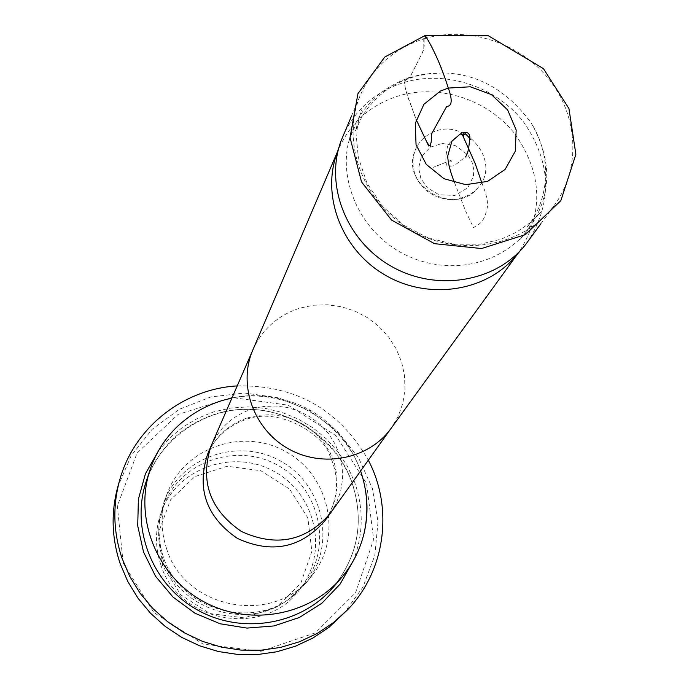 <?xml version="1.0" encoding="UTF-8"?>
<svg xmlns="http://www.w3.org/2000/svg" width="689" height="689" viewBox="0 0 689 689"><rect width="100%" height="100%" fill="white"/><g stroke="black" fill="none" stroke-linecap="round" stroke-linejoin="round"><path stroke-width="0.52" stroke-dasharray="3.44 2.58" d="M448.315 88.063L441.132 66.842L428.119 39.54L424.036 36.388L424.226 45.999L422.478 52.605L410.136 76.944L406.768 78.58L417.112 75.54L424.958 74.033L443.001 72.922C477.813 73.723 507.164 90.354 531.055 122.831C553.577 161.829 551.872 198.501 525.94 232.856C493.135 269.373 440.977 274.928 400.016 252.01C354.921 226.552 336.611 171.38 351.218 133.838C360.709 107.708 379.226 89.286 406.768 78.58C400.275 83.033 411.953 106.201 416.156 119.567M431.814 132.788C464.291 115.674 502.858 161.536 477.796 187.933C455.222 216.923 401.187 186.366 414.511 152.036C417.543 143.303 423.313 136.887 431.814 132.788L430.367 147.145C424.484 138.033 418.903 126.707 413.624 113.16C410.101 100.448 400.464 82.06 406.768 78.58L409.542 77.917L422.512 52.493L423.813 49.195L423.735 38.145L425.199 35.466M342.872 136.293C355.111 109.267 375.738 91.249 404.744 82.249C446.584 70.071 495.968 86.59 523.407 121.755C551.278 161.898 552.862 201.739 528.136 241.271M425.242 38.42C394.918 47.713 373.369 66.445 360.605 94.617C340.168 141.667 362.896 203.16 411.824 230.582C460.493 258.461 524.915 246.343 554.774 204.633C580.913 168.702 578.338 116.596 549.469 79.933C520.677 43.2 468.985 25.837 425.242 38.42M337.093 152.958L338.859 148.488C350.839 122.108 370.975 104.521 399.267 95.711C440.116 83.774 488.337 99.862 515.114 134.191C542.321 173.395 543.862 212.324 519.739 250.968L516.81 254.792M176.78 427.051C189.113 415.123 203.496 406.544 219.92 401.299C281.413 380.276 354.689 424.097 365.127 488.2M162.509 565.531L158.909 531.598L170.519 499.869L194.892 476.599L227.112 466.246L260.864 470.725L289.621 489.095L307.819 517.818L311.859 551.372L300.835 583.204L276.754 606.992L244.302 617.887L209.981 613.563L180.742 594.84L162.509 565.531M160.761 564.627C154.801 546.601 155.059 528.833 161.527 511.307C177.788 467.478 234.338 448.298 275.057 471.956C316.285 494.719 328.894 553.095 299.655 589.569C264.722 638.315 178.227 623.114 160.761 564.627M162.992 559.39C158.901 547.359 157.686 535.129 159.348 522.693L163.749 505.468C180.191 461.165 237.395 441.787 278.589 465.73C320.299 488.759 333.08 547.781 303.522 584.668L291.016 597.285C250.572 632.235 178.856 611.186 162.992 559.39M163.302 556.746C159.142 544.491 157.902 532.02 159.59 519.351L164.016 501.962C180.707 456.747 239.049 436.955 281.06 461.372C323.597 484.858 336.594 545.077 306.39 582.627L293.747 595.365C252.562 630.96 179.476 609.507 163.302 556.746M166.643 548.866C160.399 530.039 160.64 511.471 167.358 493.169C184.316 447.213 243.648 427.128 286.383 451.975C329.652 475.866 342.924 537.076 312.22 575.246C275.6 626.155 184.988 610.101 166.643 548.866M123.167 563.077L117.328 506.07L137.068 453.061L178.02 414.459L231.857 397.501L288.097 405.132L336.043 435.732L366.565 483.506L373.645 539.435L355.558 592.747L315.416 632.812L260.942 651.286L203.091 644.086L153.785 612.504L123.167 563.077M117.81 486.847L131.177 455.705L152.191 429.264L179.373 409.266L210.86 396.933L244.552 393.023L278.253 397.717L309.783 410.678L337.102 431.056L358.452 457.548L372.413 488.467L378.02 521.814L374.825 555.412L362.957 587.028L343.105 614.502M237.214 385.909C295.564 384.824 339.264 409.585 368.322 460.192M454.628 182.835L465.583 210.989L473.489 227.603L478.889 224.175C482.533 221.884 485.211 216.871 486.934 209.137C488.553 203.884 486.89 195.245 481.947 183.205M252.906 349.831L252.958 349.711C262.38 329.161 277.96 315.312 299.706 308.172L313.426 305.244L327.533 304.779L341.58 306.786L355.128 311.187L367.745 317.853L379.028 326.56L388.622 337.042L396.227 348.97L401.592 361.966L404.538 375.626L404.968 389.509L402.85 403.168L398.242 416.173L391.206 428.188M211.273 445.55C219.49 427.602 233.02 415.458 251.864 409.111L263.749 406.493L275.962 406.019L288.114 407.69L299.827 411.462L310.713 417.207L320.445 424.743L328.696 433.837L335.216 444.198L339.789 455.498L342.261 467.383L342.554 479.466L340.642 491.369L336.585 502.703L330.496 513.098M247.807 417.775L259.555 415.183L271.621 414.709L283.627 416.371L295.193 420.109L305.933 425.802L315.528 433.278L323.658 442.278L330.057 452.535L334.535 463.723L336.921 475.47L337.154 487.424L335.198 499.18L331.116 510.36L325.044 520.6C338.618 499.732 340.116 477.839 329.54 454.929C325.139 436.998 281.215 405.795 245.413 419.67C227.413 426.155 214.83 437.627 207.639 454.085C215.709 436.197 229.093 424.097 247.807 417.775M351.984 482.438C333.51 428.282 268.719 396.149 214.572 414.399C181.018 425.862 158.22 448.255 146.171 481.577C160.442 436.895 207.578 407.862 248.574 409.447C289.69 408.921 336.499 438.626 351.958 482.593C364.515 521.039 358.211 555.989 333.054 587.467C358.254 555.928 364.559 520.918 351.984 482.438M158.418 450.907L169.727 437.98L182.938 427.008L197.726 418.24L213.728 411.884L230.565 408.069L247.825 406.88L265.101 408.336L281.982 412.401L298.087 418.964L313.021 427.878L326.431 438.927L338.015 451.855L347.489 466.367L354.611 482.119C363.913 508.758 363.396 535.112 353.061 561.191M525.94 232.856L519.437 240.039L530.246 225.811M351.218 133.838L348.401 143.123C348.057 144.647 349.108 138.618 355.05 126.543M430.367 147.145L442.321 143.441L455.997 145.835L467.848 154.904L472.051 162.234L473.756 169.365L473.446 176.263L467.84 187.752L454.938 195.452L438.953 194.746L427.481 187.864L420.867 178.442L418.636 168.082L421.358 156.67L430.367 147.145M477.796 187.933L473.722 191.835L469.063 195.013L458.883 198.871L453.595 199.612L446.136 199.371L435.853 196.537L426.741 190.991L420.807 184.945L417.017 179.062L414.399 172.569L413.081 165.756L413.099 158.823L414.511 152.036M443.001 72.922L429.945 73.525L414.787 76.47L400.748 81.629L388.14 88.743L377.029 97.674L367.65 108.19L361.527 117.526L355.498 130.729L361.51 109.87L358.917 118.766L357.178 128.774L356.575 138.98L358.297 157.342L367.013 183.179L382.722 206.571L404.314 225.579L428.274 237.946L454.223 244.276L480.354 244.156L501.213 239.195L516.655 232.115L530.341 222.59L541.296 211.583L526.413 227.577C545.989 205.598 555.394 161.717 531.055 122.831M460.932 133.399C459.813 135.509 449.28 140.582 447.411 146.869C445.456 157.075 445.344 163.112 447.075 164.981C445.137 167.091 456.867 165.911 455.377 164.809L465.342 157.014M451.536 161.286L449.237 160.933L433.39 167.281L452.13 159.9L448.16 161.622L448.978 161.131L448.194 163.284M540.882 223.736L554.774 204.633M351.278 116.536L360.605 94.617M521.185 249.737L525.216 245.069M339.177 146.611L341.107 140.754M517.784 253.664L519.739 250.968M337.558 151.554L338.859 148.488M360.623 470.957C352.251 447.704 337.851 428.971 317.431 414.761C296.726 400.12 260.838 391.111 231.935 398.044M163.749 505.468L161.527 511.307M303.522 584.668L299.655 589.569M291.016 597.285L293.747 595.365M159.348 522.693L159.59 519.351M167.358 493.169L164.016 501.962M312.22 575.246L306.39 582.627"/><path stroke-width="1.03" d="M448.298 88.071L440.417 91.06L423.942 104.28L415.26 123.365L416.053 144.768L426.276 164.395L443.94 178.684L465.755 184.678L487.536 181.405L505.123 169.408L515.294 151.192L516.173 130.023L507.655 109.921L491.369 94.539L470.303 86.788L448.298 88.071C441.666 67.091 433.967 49.556 425.199 35.466L384.746 57.041L357.935 93.661L350.021 137.602L361.536 181.93L391.55 220.067L434.561 243.682L481.559 248.54L525.388 234.639L560.846 200.663L575.883 154.345L568.95 108.561L543.457 68.659L488.372 35.776L425.199 35.466M540.882 223.736L525.216 245.069C495.52 282.249 436.326 292.033 391.516 266.419C346.507 241.141 324.476 185.341 341.107 140.754L351.278 116.536M521.185 249.737L516.81 254.792C487.778 291.137 429.979 300.723 386.245 275.721C342.321 251.054 320.841 196.554 337.093 152.958L339.177 146.611M365.127 488.2C367.917 503.297 367.573 518.292 364.093 533.183C360.046 549.951 352.389 564.928 341.124 578.114C308.31 616.517 247.575 626.757 202.075 600.774C156.394 575.091 133.959 517.74 150.038 469.846C155.559 453.414 164.473 439.143 176.78 427.051C189.983 414.537 205.339 405.632 222.848 400.335L231.935 398.044M368.322 460.192C393.565 508.198 385.495 570.561 347.661 609.705L328.929 627.36L312.927 638.014L295.435 646.213L276.832 651.768L257.522 654.55L237.92 654.472L218.473 651.544L199.612 645.8L181.75 637.385L165.291 626.482L150.598 613.322L137.998 598.216L127.775 581.49L120.127 563.533C111.652 537.954 110.877 512.392 117.81 486.847L119.585 480.474C133.718 427.903 183.067 388.923 237.214 385.909M347.661 609.705L333.321 622.71L317.129 633.484L299.431 641.778L280.604 647.402L261.053 650.209L241.21 650.123L221.522 647.152L202.428 641.338L184.342 632.812L167.677 621.771L152.803 608.456L140.048 593.16L129.687 576.237L121.944 558.064C113.366 532.175 112.574 506.312 119.585 480.474M481.947 183.205L475.246 163.715L462.31 134.579L460.166 134.01L451.915 141.245L447.721 156.033C447.996 163.138 450.296 172.069 454.628 182.835M416.156 119.567L428.679 145.999C430.918 145.482 431.779 141.641 431.262 134.476L446.696 106.407C452.079 106.209 452.621 100.094 448.315 88.063M391.274 428.084L391.068 428.377C369.08 459.124 322.779 468.494 288.235 448.703C253.5 429.238 237.739 384.712 252.82 350.038L252.958 349.711M391.206 428.188L330.264 513.417C305.873 541.33 276.237 547.342 241.348 531.443C209.792 509.696 199.715 481.18 211.118 445.904L252.906 349.831M330.264 513.417L325.044 520.6C300.981 548.134 271.767 554.077 237.404 538.419C206.304 516.983 196.382 488.871 207.639 454.085L211.118 445.904M150.038 469.846L146.171 481.577C130.419 528.489 152.338 584.608 197.002 609.713C241.494 635.129 300.912 625.087 333.054 587.467L341.124 578.114M353.061 561.191L340.108 584.091L321.884 603.228L299.405 617.473L273.964 625.939L247.024 628.092L220.17 623.786L195.013 613.236L173.025 597.07L155.533 576.254L143.536 552.035L137.722 525.862L138.386 499.258L145.439 473.791L158.418 450.907M467.624 135.991L470.931 139.858L466.978 134.923L465.497 134.088L463.094 134.553L465.437 133.718L463.499 134.941L463.387 136.913M460.932 133.399L460.932 133.399C466.246 131.289 469.243 132.469 469.915 136.965C469.39 138.687 469.321 152.924 465.342 157.014M391.068 428.377L517.784 253.664M252.82 350.038L337.558 151.554M364.093 533.183C368.718 512.194 367.556 491.446 360.623 470.957"/></g></svg>
